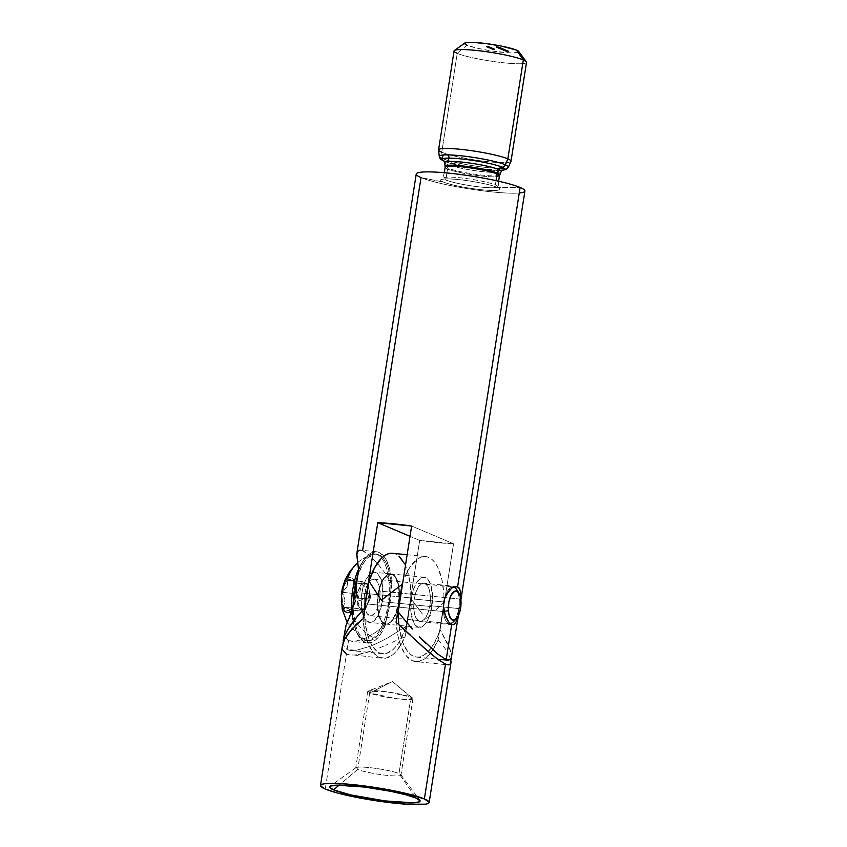 <?xml version="1.0" encoding="UTF-8"?>
<svg xmlns="http://www.w3.org/2000/svg" width="847" height="847" viewBox="0 0 847 847"><rect width="100%" height="100%" fill="white"/><g stroke="black" fill="none" stroke-linecap="round" stroke-linejoin="round"><path stroke-width="0.64" stroke-dasharray="4.24 3.18" d="M449.683 589.777L451.811 587.998M414.225 599.051L443.712 601.995L414.225 599.051L415.951 592.074L418.598 586.664L421.774 583.647L424.982 583.477L427.746 586.177L429.641 591.344L430.371 598.183L429.831 605.658A19.248 8.163 95.7 0 0 423.945 583.202A19.248 8.163 95.7 0 0 414.225 599.051A19.248 8.163 95.7 0 0 420.112 621.507A19.248 8.163 95.7 0 0 429.831 605.658L428.106 612.635L425.459 618.045L422.282 621.063L419.074 621.243L416.311 618.543L414.416 613.376L413.685 606.526L414.225 599.051M459.328 608.612L429.831 605.658L459.328 608.612L457.825 616.764L459.328 608.612M460.334 601.137L459.879 604.832L460.334 601.137M459.932 589.406L460.503 591.672M377.942 594.647A25.209 10.693 -84.3 0 1 390.668 573.895A25.209 10.693 -84.3 0 1 398.386 603.308L382.283 601.698A25.209 10.693 95.7 0 0 374.565 572.286A25.209 10.693 95.7 0 0 361.838 593.038L377.942 594.647L377.518 609.12L379.265 617.135L380.674 620.163L384.294 623.699L388.498 623.477L390.626 621.942L392.659 619.517L396.131 612.434L398.948 598.395L398.132 584.546L395.655 577.781L393.961 575.568L389.969 573.874L385.703 576.013L381.817 581.635L377.942 594.647L361.838 593.038A25.209 10.693 95.7 0 0 361.944 611.079A25.209 10.693 95.7 0 0 369.557 622.45A25.209 10.693 95.7 0 0 382.283 601.698L398.386 603.308A25.209 10.693 -84.3 0 1 385.66 624.059A25.209 10.693 -84.3 0 1 377.942 594.647M451.79 657.95L450.212 649.734L440.101 629.66L453.547 543.795A54.991 6.501 8.9 0 1 419.689 540.407L406.242 626.282L387.492 637.982L378.63 642.587L370.383 646.219L356.492 650.242L347.09 649.67L348.498 640.681L355.687 641.168L365.195 638.236L375.56 632.529L385.533 624.514L391.833 584.292L384.887 572.794L376.989 562.863L369.154 555.124L362.643 550.37M454.479 624.271L453.166 624.768M416.237 174.027A54.991 6.501 -171.1 0 0 421.023 177.584L443.214 181.989L421.023 177.584A54.991 6.501 -171.1 0 0 481.488 190.67A54.991 6.501 -171.1 0 0 524.907 191.051M443.214 181.989A29.984 3.547 8.9 0 1 458.079 179.532A29.984 3.547 8.9 0 1 497.263 187.388L520.132 187.483L497.263 187.388A29.984 3.547 -171.1 0 0 458.079 179.532A29.984 3.547 -171.1 0 0 443.214 181.989A29.984 3.547 -171.1 0 0 482.398 189.834A29.984 3.547 -171.1 0 0 497.263 187.388A29.984 3.547 8.9 0 1 482.398 189.834A29.984 3.547 8.9 0 1 443.214 181.989M443.733 177.796A27.496 3.25 8.9 0 1 466.93 178.622A27.496 3.25 8.9 0 1 495.368 184.921A27.496 3.25 8.9 0 1 497.761 186.7A27.496 3.25 8.9 0 1 476.046 186.509A27.496 3.25 8.9 0 1 445.808 179.966L447.534 168.998A27.496 3.25 -171.1 0 0 477.761 175.541A27.496 3.25 -171.1 0 0 499.476 175.731M496.035 180.655L495.368 184.921L496.035 180.655M499.307 175.276A27.623 3.261 8.9 0 1 475.77 174.334A27.623 3.261 8.9 0 1 447.565 168.055L447.237 164.371A28.607 3.377 -171.1 0 0 478.248 171.115A28.607 3.377 -171.1 0 0 501.244 171.475M502.218 170.268A31.805 3.759 8.9 0 1 473.6 168.13A31.805 3.759 8.9 0 1 444.77 161.438A31.805 3.759 8.9 0 0 471.726 167.833A31.805 3.759 8.9 0 0 500.524 170.406M508.391 167.187A35.002 4.14 8.9 0 1 480.249 166.753A35.002 4.14 8.9 0 1 442.303 158.495A35.002 4.14 -171.1 0 0 477.909 166.435A35.002 4.14 -171.1 0 0 507.829 167.674M511.016 161.237A36.665 4.33 8.9 0 1 482.07 160.983A36.665 4.33 8.9 0 1 441.763 152.259L442.303 158.495L441.763 152.259A36.665 4.33 -171.1 0 0 481.509 160.909A36.665 4.33 -171.1 0 0 510.985 161.364M526.336 61.767A36.665 4.33 8.9 0 1 499.666 62.339A36.665 4.33 8.9 0 1 457.253 53.35L441.763 152.259L457.253 53.35A36.665 4.33 -171.1 0 0 497.56 62.075A36.665 4.33 -171.1 0 0 526.506 62.318M518.491 52.334L511.482 52.969L492.52 51.074L477.285 48.226L466.919 45.187L457.253 53.35L466.919 45.187A27.496 3.25 -171.1 0 0 498.735 51.921A27.496 3.25 -171.1 0 0 518.724 51.498M465.215 44.309L464.897 42.975M518.173 51.011L518.851 51.752M507.745 50.587L507.639 51.561L506.644 51.296L506.781 50.397L505.553 50.397L506.951 50.407L505.553 50.397L506.262 50.375L505.415 51.296L505.553 50.397L505.595 51.339L506.368 50.418L506.22 51.318L506.442 50.46L506.305 51.36L507.247 51.551L507.385 50.651L507.607 51.487L507.385 50.651M503.372 48.914L501.699 48.766L503.965 48.999L501.699 48.766L502.906 48.713L502.758 49.613L501.562 49.666L501.699 48.766L501.562 49.666L501.72 48.777L501.583 49.677L503.097 49.825L503.234 48.925L503.097 49.825L503.457 48.957L503.827 49.899L503.87 48.967L503.732 49.867L503.372 48.914L502.758 49.613L503.372 48.914M498.788 46.786L498.671 47.771L496.448 46.521L498.142 46.638L496.448 46.521L496.3 47.421L496.85 46.701L496.935 47.623L496.734 46.574L497.115 47.517L497.263 46.617L497.115 47.517L497.337 46.659L497.189 47.559L498.216 47.76L498.354 46.86L498.639 47.686L498.354 46.86M493.007 48.745L492.806 49.613L494.764 49.92L493.049 49.655L494.225 49.687L494.277 48.745L492.679 48.586L494.902 49.02L492.679 48.586L494.277 48.745L494.129 49.645L492.541 49.486L493.049 48.66M492.181 48.385L491.98 49.253L493.928 49.56L492.223 49.306L493.388 49.338L493.441 48.395L491.842 48.237L494.076 48.66L491.842 48.237L493.441 48.395L493.303 49.295L491.705 49.137L492.223 48.3M492.89 48.152L492.838 49.115L491.715 49.041L491.556 48.12L493.24 48.311L491.154 47.93L493.24 48.311L491.556 48.12L491.504 49.052L491.641 48.152L491.504 49.052L493.102 49.211L492.88 48.247M490.106 46.987L487.777 46.723L490.106 46.987L487.777 46.723L490.011 46.945L489.873 47.845L487.628 47.623L487.777 46.723L487.724 47.654L487.861 46.754L487.724 47.654L489.958 47.887L490.106 46.987M488.454 46.532L489.587 46.765L487.777 46.5L489.502 46.723L489.09 47.676L489.301 46.701L488.454 46.532L488.306 47.432L488.454 46.532M488.603 46.352L486.326 46.087L488.603 46.352L486.326 46.087L488.518 46.31L488.37 47.21L486.189 46.987L486.326 46.087L486.665 47.199L486.644 46.151L486.496 47.051L487.173 47.114L487.311 46.214L487.565 47.284L487.533 46.246L487.396 47.136L488.465 47.252L488.603 46.352M490.678 47.22L490.604 48.205L488.888 47.951L489.513 48.11L489.661 47.21L488.708 47.114L491.038 47.379L489.471 46.977L491.038 47.379L488.708 47.114L488.56 48.014L488.793 47.157L488.655 48.057L490.889 48.279L490.667 47.316M490.434 47.654L490.265 48.533L492.171 48.819L489.99 48.353L491.186 48.395L491.239 47.464L492.308 47.919L489.64 47.305L491.239 47.464L491.091 48.364L489.502 48.205L490 47.368L489.735 48.29L489.884 47.39L489.735 48.29L489.884 47.39L489.735 48.29L490.424 48.48L490.561 47.58M497.263 46.892L497.115 47.792L498.608 48.046L498.745 47.146L499.614 47.178L497.21 46.829L499.561 47.114L499.412 48.014L497.941 47.76L498.078 46.86L497.941 47.76L497.115 47.792L497.263 46.892L498.078 46.86M498.925 47.379L500.598 47.58L498.047 47.22L498.121 48.141L498.269 47.241L498.925 47.379L498.777 48.279L498.925 47.379M499.127 47.496L498.989 48.533L499.624 47.707L499.825 48.607L499.963 47.707L500.344 48.703L499.868 47.623L499.73 48.523L498.629 48.427L500.926 48.66L499.402 48.575L499.539 47.676L498.735 47.464L500.101 47.559L498.777 47.527L498.862 48.448L499.645 47.601M500.439 48.014L502.112 48.215L499.561 47.866L499.635 48.777L499.783 47.887L500.439 48.014L500.291 48.914L500.439 48.014M501.848 48.343L501.244 48.163L501.848 48.343L501.244 48.163L501.106 49.062L501.244 48.163L501.488 49.221L501.848 48.343M501.646 48.533L503.319 48.734L500.768 48.374L500.852 49.295L500.99 48.395L501.646 48.533L501.509 49.433L501.646 48.533M502.25 48.999L502.112 49.899L503.605 50.164L503.743 49.264L504.6 49.295L502.197 48.946L504.547 49.232L504.41 50.132L502.927 49.878L503.076 48.978L502.927 49.878L502.112 49.899L502.25 48.999L503.076 48.978M504.568 49.497L503.965 49.317L504.568 49.497L503.965 49.317L503.827 50.217L503.965 49.317L504.431 50.397L504.568 49.497M503.721 49.528L505.765 49.761L503.404 49.465L503.256 50.365L503.404 49.465L503.256 50.365L503.584 49.55L503.436 50.449L505.627 50.661L505.68 49.729L505.532 50.629L503.573 50.428L503.721 49.528L503.425 50.365L503.721 49.528M505.13 50.005L506.802 50.206L504.251 49.846L504.325 50.767L504.473 49.867L505.13 50.005L504.981 50.905L505.13 50.005M506.538 50.322L505.934 50.142L506.538 50.322L505.934 50.142L505.797 51.042L505.934 50.142L506.4 51.222L506.538 50.322M508.486 50.894L508.369 51.889L506.051 51.572L506.199 50.672L508.581 50.958L506.146 50.608L508.486 50.894L507.046 50.852L506.898 51.741L507.364 50.831L507.215 51.731L507.988 51.868L508.126 50.968L508.369 51.889L508.507 50.989M431.007 648.326L424.315 654.922L420.684 656.647L417.073 657.113L413.58 656.309L410.287 654.244L404.58 646.568L402.314 641.126L398.789 624.451A54.991 23.324 95.7 0 0 416.565 657.081A54.991 23.324 95.7 0 0 431.007 648.326A54.991 23.324 95.7 0 0 440.101 629.66L447.809 644.006L451.557 654.329M437.592 654L425.967 643.487M451.006 659.675L448.762 660.3L446.2 659.569M464.781 43.049A27.496 3.25 -171.1 0 0 466.919 45.187M454.066 50.979A36.665 4.33 -171.1 0 0 457.253 53.35M438.577 150.025A36.665 4.33 -171.1 0 0 441.763 152.259M444.749 162.635A28.607 3.377 -171.1 0 0 447.237 164.371A28.607 3.377 -171.1 0 0 476.332 170.861A28.607 3.377 -171.1 0 0 500.789 171.867M447.237 164.371L447.565 168.055A27.623 3.261 8.9 0 1 445.437 166.838M445.141 167.219A27.496 3.25 -171.1 0 0 447.534 168.998A27.496 3.25 -171.1 0 0 475.961 175.297A27.496 3.25 -171.1 0 0 499.158 176.123M499.264 175.297A27.623 3.261 8.9 0 1 475.654 174.323A27.623 3.261 8.9 0 1 447.565 168.055M447.534 168.998L445.808 179.966A27.496 3.25 8.9 0 1 443.426 178.188A27.496 3.25 8.9 0 1 465.13 178.378A27.496 3.25 8.9 0 1 495.368 184.921M497.443 187.092A27.496 3.25 8.9 0 1 474.246 186.266A27.496 3.25 8.9 0 1 445.808 179.966M344.718 630.761L344.877 636.605L348.498 640.681L355.687 641.168L360.261 640.088L370.34 635.695L378.122 630.75L385.533 624.514L391.833 584.292L389.345 567.765L385.999 559.401L383.913 556.267L379.096 552.403L376.47 551.746L371.007 553.049L368.276 554.986L363.088 561.233L358.588 570.222A45.833 19.439 -84.3 0 1 376.619 551.768A45.833 19.439 -84.3 0 1 391.833 584.292L384.887 572.794L376.989 562.863L369.154 555.124L362.58 550.762L421.023 177.584A54.991 6.501 -171.1 0 0 469.566 188.966A54.991 6.501 -171.1 0 0 519.275 192.978M376.619 551.768L360.134 550.127L362.58 550.762L358.355 550.561L356.725 554.287M344.485 633.418L344.877 636.605L346.211 639.062L348.498 640.681L347.09 649.67L343.067 644.556L343.13 640.935L344.793 635.388M431.356 647.849L437.528 636.573L440.101 629.66L453.547 543.795L419.689 540.407L406.242 626.282A54.991 23.324 -84.3 0 1 382.696 653.693A54.991 23.324 -84.3 0 1 364.326 610.719L365.332 624.313L368.456 637.749L370.721 643.18L376.417 650.867L379.721 652.931L383.215 653.736L386.814 653.27L394.046 648.58L397.487 644.472L400.726 639.294L406.242 626.282L387.492 637.982L378.63 642.587L370.383 646.219L356.492 650.242L350.499 650.485L347.09 649.67L343.067 644.556L342.961 643.349M453.547 543.795L411.631 526.04L453.547 543.795M419.689 540.407L410.022 536.32L419.689 540.407M385.533 624.514A45.833 19.439 -84.3 0 1 367.503 642.968A45.833 19.439 -84.3 0 1 353.464 621.169A45.833 19.439 -84.3 0 1 352.288 610.433L353.591 621.889L356.301 631.481L360.208 638.469L365.025 642.322L370.361 642.767L375.846 639.75L381.034 633.503L385.533 624.514M367.503 642.968L351.706 641.38M349.875 615.822L348.773 618.352M361.838 593.038L365.713 580.026L369.599 574.404L373.866 572.265L375.93 572.636L377.857 573.959L380.959 579.21L382.706 587.225L382.283 601.698L378.408 614.7L374.522 620.332L372.394 621.867L370.255 622.46L366.264 620.777L363.162 615.525L361.415 607.511L361.838 593.038M456.544 621.147L455.591 623.043M486.189 46.987L488.465 47.252L486.189 46.987M489.227 46.776L489.365 47.623L488.317 47.612L489.259 47.718L489.397 46.818M489.502 46.723L489.365 47.623L488.179 47.39L488.327 46.49L487.734 47.368L487.872 46.469L487.713 47.453L487.872 46.469M487.861 46.553L487.713 47.453L488.317 47.612L488.465 46.712L488.317 47.612L488.952 47.697L489.09 46.797L488.952 47.697L488.306 47.432L489.164 47.601L489.301 46.701M488.666 47.644L487.851 47.443L488.666 47.644L488.804 46.744L488.264 46.511L488.666 47.644L487.914 47.474L487.988 46.532L488.804 46.744L488.666 47.644M487.914 47.474L487.999 46.543M488.02 46.521L488.804 46.744L488.052 46.585M487.628 47.623L489.958 47.887L487.628 47.623M489.026 47.051L488.888 47.951L489.471 46.977M488.708 47.114L489.661 47.21L489.513 48.11L488.56 48.014L488.708 47.114M490.529 48.215L488.888 47.951M488.835 47.93L488.941 46.998M489.333 47.877L490.54 48.12M490.614 48.152L490.773 47.284M490.011 48.163L489.037 47.951L490.011 48.163L489.09 47.972L489.227 47.072L490.148 47.263L490.011 48.163L490.487 47.199L490.011 48.163L490.487 47.199L489.566 47.019L489.428 47.919L490.349 48.099M490.148 47.263L489.227 47.072L489.09 47.972L489.227 47.072M489.566 47.019L490.487 47.199M489.947 47.443L489.81 48.343L491.091 48.364L491.324 47.506L491.186 48.395L490.127 47.453L489.99 48.353L490.127 47.453M490.477 48.565L491.059 48.544L490.434 48.523L490.625 47.665L490.477 48.565L491.218 48.692L491.355 47.792L491.218 48.692L492.075 48.777L492.223 47.877L492.171 48.819L492.308 47.919L492.171 48.819L491.302 48.734L491.44 47.834L491.302 48.734L490.297 48.554M491.196 47.644L491.059 48.544L490.625 47.665M489.99 48.353L490.773 48.491L490.911 47.591L490.773 48.491L491.588 48.575L491.726 47.676L491.059 48.544M490.657 47.432L490.508 48.332M489.947 48.311L490.085 47.421M490.434 48.523L490.572 47.633M490.244 48.512L490.381 47.612M490.424 48.48L489.81 48.343M491.239 47.993L491.535 48.808L491.684 47.908M491.556 48.12L491.715 49.041L491.556 48.12M492.732 49.147L491.091 48.893M491.535 48.808L492.742 49.052M492.213 49.094L491.228 48.861L492.213 49.094L491.292 48.904L491.429 48.014L492.361 48.194L492.213 49.094L492.689 48.131L492.552 49.031L492.689 48.131L491.768 47.951L491.631 48.851L492.552 49.031M492.361 48.194L491.429 48.014L491.292 48.904L491.429 48.014M491.768 47.951L492.689 48.131M492.223 49.306L492.361 48.406L492.223 49.306L492.859 48.512L493.092 49.454L493.229 48.554L493.092 49.454L493.843 49.528L493.981 48.628L493.928 49.56L494.076 48.66L493.928 49.56L493.113 49.486L493.261 48.586L493.113 49.486L492.043 49.285M492.541 48.343L492.393 49.242L492.361 48.406M492.086 49.2L493.388 49.338L493.441 48.395L493.388 49.338L492.954 48.374L492.393 49.242M493.049 49.655L493.187 48.755L493.049 49.655L494.817 48.978L493.928 49.804L494.68 49.878L494.817 48.978L494.764 49.92L494.902 49.02L494.764 49.92L493.949 49.835L494.087 48.935L493.949 49.835L492.869 49.645M493.367 48.692L493.229 49.592L493.187 48.755M492.912 49.56L494.225 49.687L494.277 48.745L494.225 49.687L493.79 48.734L493.229 49.592M492.806 49.613L492.933 48.692M498.428 47.665L498.565 46.776L498.428 47.665L497.951 46.638L497.729 47.506L497.867 46.606L497.729 47.506L498.639 47.686M498.258 46.818L498.121 47.718L498.565 46.776M498.216 47.76L496.3 47.421L497.295 47.496L496.3 47.421L496.448 46.521L497.433 46.596L497.295 47.496L497.538 46.67L497.401 47.57L498.121 47.718M499.561 47.114L498.745 47.146L498.608 48.046L499.412 48.014L499.561 47.114L498.745 47.146M498.608 48.046L497.115 47.792M497.941 47.76L499.412 48.014M497.348 47.813L499.19 47.993L497.305 47.781L498.025 47.803L498.163 46.903L497.348 47.813L499.19 47.993L497.348 47.813L497.485 46.913L498.661 47.114L498.523 48.014L499.338 47.093L499.031 48.046M499.19 47.993L499.338 47.093L497.454 46.871L498.163 46.903L498.025 47.803M499.169 47.146L497.485 46.913M498.163 46.903L499.338 47.093L499.232 48.025M498.544 47.199L497.909 48.12L500.461 48.48L498.121 48.141L498.449 47.157L497.909 48.12L498.449 47.157M498.047 47.22L497.909 48.12L498.851 48.311L498.989 47.411L499.434 48.311L499.582 47.411L499.772 48.258L499.91 47.358L500.461 48.48L499.931 47.294L499.783 48.194L499.402 47.368L499.264 48.268L498.121 48.141L498.269 47.241M498.777 47.527L498.629 48.427L499.042 47.464M501.064 47.76L500.926 48.66L499.952 48.459L500.101 47.559L500.048 48.491L500.185 47.591L500.048 48.491L500.566 47.654L500.704 48.639L500.842 47.739L500.566 48.734L500.704 47.834M500.63 47.792L500.492 48.692L500.842 47.739M499.539 47.676L499.074 48.512L498.999 47.548M500.058 47.834L499.423 48.766L501.964 49.115L499.635 48.777L499.963 47.803L499.423 48.766L499.963 47.803M499.561 47.866L499.423 48.766L500.365 48.957L500.503 48.057L500.948 48.946L501.085 48.046L501.286 48.904L501.424 48.004L501.964 49.115L502.112 48.215L501.964 49.115L501.445 47.93L501.297 48.83L500.916 48.004L500.778 48.904L499.91 48.861L499.783 47.887M501.106 49.062L501.71 49.242L501.106 49.062M501.265 48.353L500.63 49.274L503.182 49.624L500.852 49.295L501.18 48.311L500.63 49.274L501.18 48.311M500.768 48.374L500.63 49.274L501.572 49.465L501.72 48.565L501.572 49.465L502.165 49.454L502.303 48.554L502.493 49.412L502.642 48.512L502.959 49.602L503.319 48.734L503.182 49.624L502.652 48.448L502.515 49.348L502.133 48.523L501.286 49.401L500.99 48.395M501.562 49.666L503.827 49.899L501.562 49.666M503.002 49.793L502.059 49.698L503.002 49.793L503.15 48.893L503.002 49.793L502.059 49.698L502.716 49.666L502.853 48.766L502.197 48.798L502.059 49.698L502.197 48.798L503.15 48.893L503.002 49.793M502.197 48.798L503.15 48.893L502.197 48.798M504.547 49.232L503.743 49.264L503.605 50.164L504.41 50.132L504.547 49.232L503.743 49.264M503.605 50.164L502.112 49.899M502.927 49.878L504.41 50.132M502.335 49.931L504.187 50.111L502.303 49.899L503.16 49.02L502.335 49.931L504.187 50.111L502.335 49.931L502.483 49.031L503.647 49.221L503.51 50.121L504.325 49.211L504.029 50.164M504.187 50.111L504.325 49.211L502.451 48.978L503.16 49.02L503.023 49.909M504.166 49.264L502.483 49.031M503.16 49.02L504.325 49.211M503.827 50.217L504.431 50.397L503.827 50.217M503.256 50.365L505.627 50.661L503.256 50.365M504.748 49.825L504.113 50.746L506.654 51.106L504.325 50.767L504.653 49.782L504.113 50.746L504.653 49.782M504.251 49.846L504.113 50.746L505.056 50.936L505.193 50.037L505.638 50.936L505.775 50.037L505.977 50.884L506.114 49.984L506.432 51.085L506.802 50.206L506.654 51.106L506.135 49.92L505.987 50.82L505.606 49.994L504.759 50.873L504.473 49.867M505.797 51.042L506.4 51.222L505.797 51.042M506.262 50.375L506.644 51.296L506.262 50.375M507.247 51.551L505.415 51.296L507.607 51.487M507.162 51.508L506.464 51.339L507.162 51.508L506.654 50.471L507.162 51.508L507.522 50.566L507.385 51.466L506.877 50.428L507.385 51.466M507.311 50.608L506.654 50.471L506.506 51.371L506.654 50.471M506.877 50.428L507.522 50.566M506.326 51.508L506.464 50.608L506.93 51.614L507.48 50.693L507.342 51.593L508.348 51.794M506.199 50.672L506.051 51.572L506.898 51.741L506.464 50.608M508.369 51.889L506.051 51.572M508.433 51.858L508.581 50.958M507.904 51.836L507.141 51.646L507.904 51.836L507.205 51.688L507.342 50.788L508.041 50.936L507.904 51.836L508.264 50.873L508.126 51.773L508.264 50.873L507.575 50.725L507.438 51.625L508.126 51.773M506.802 51.709L506.22 51.561L507.12 50.767L506.982 51.667L506.559 50.64L506.982 51.667M506.951 50.809L506.273 51.593L506.411 50.693M508.041 50.936L507.342 50.788L507.205 51.688L507.342 50.788M506.559 50.64L507.12 50.767M507.575 50.725L508.264 50.873M412.584 698.023L392.426 681.57L369.663 693.015L368.201 691.078L388 691.999L410.964 697.145L392.426 681.57L410.964 697.145A22.911 2.71 -171.1 0 0 385.766 691.692A22.911 2.71 -171.1 0 0 367.672 691.533A22.911 2.71 -171.1 0 0 369.663 693.015L357.699 769.457A22.911 2.71 8.9 0 1 355.708 767.964A22.911 2.71 8.9 0 1 373.792 768.123A22.911 2.71 8.9 0 1 398.99 773.576L410.964 697.145L398.99 773.576A22.911 2.71 -171.1 0 0 375.126 768.303A22.911 2.71 -171.1 0 0 355.92 767.678A22.911 2.71 -171.1 0 0 357.699 769.457L339.16 785.116L357.699 769.457A22.911 2.71 -171.1 0 0 384.21 775.069A22.911 2.71 -171.1 0 0 400.875 774.719A22.911 2.71 -171.1 0 0 398.99 773.576L416.121 798.118L398.99 773.576A22.911 2.71 8.9 0 1 400.98 775.058A22.911 2.71 8.9 0 1 382.886 774.899A22.911 2.71 8.9 0 1 357.699 769.457L369.663 693.015A22.911 2.71 -171.1 0 0 394.861 698.468A22.911 2.71 -171.1 0 0 412.955 698.627A22.911 2.71 -171.1 0 0 410.964 697.145L412.584 698.023L409.683 699.495L397.042 698.743L369.663 693.015L392.426 681.57L368.201 691.078M411.398 597.993A25.209 10.693 -84.3 0 1 424.125 577.231A25.209 10.693 -84.3 0 1 431.832 606.643L398.799 603.339A25.209 10.693 95.7 0 0 391.081 573.938A25.209 10.693 95.7 0 0 378.355 594.689L411.398 597.993L413.654 588.856L417.126 581.773L421.277 577.813L425.49 577.59L427.407 578.903L430.509 584.155L432.542 596.849L430.89 611.386L427.968 619.655L426.105 622.863L421.954 626.822L417.74 627.045L414.13 623.508L410.964 612.455L411.398 597.993L378.355 594.689L377.656 604.483L378.609 613.44L381.086 620.205L382.791 622.429L386.772 624.112L391.039 621.984L393.072 619.559L396.544 612.476L398.799 603.339L399.509 593.556L398.545 584.589L396.068 577.823L392.447 574.287L388.244 574.52L384.093 578.469L380.621 585.552L378.355 594.689A25.209 10.693 95.7 0 0 378.217 595.61A25.209 10.693 95.7 0 0 386.073 624.101A25.209 10.693 95.7 0 0 398.799 603.339L431.832 606.643A25.209 10.693 -84.3 0 1 419.106 627.394A25.209 10.693 -84.3 0 1 411.398 597.993M450.435 658.733L448.751 654.657L450.435 658.733M446.125 650.009L442.632 645.043L446.125 650.009M440.525 642.513L438.132 640.004L440.525 642.513M444.05 602.228L438.132 640.004L444.05 602.228L443.849 594.054L441.795 579.115L437.708 567.204L435.019 562.747L431.97 559.443L428.656 557.358L425.141 556.543L421.499 557.03L417.836 558.798L410.763 565.987L407.513 571.227L402.907 581.73A54.991 23.324 -84.3 0 1 425.67 556.585A54.991 23.324 -84.3 0 1 444.05 602.228L435.474 610.676L444.05 602.228M430.837 614.911L425.988 619.104L430.837 614.911M422.42 614.064L418.714 609.004L422.42 614.064M404.665 563.911L406.941 569.406L410.054 582.99L411.017 598.924L418.714 609.004L411.017 598.924L405.099 636.711L411.017 598.924A54.991 23.324 95.7 0 0 392.637 553.282M400.747 638.543L405.099 636.711L402.336 642.407L396.163 651.47L392.839 654.657L386.041 658.108L379.424 657.463L373.442 652.772L368.498 644.355L364.951 632.804L363.045 618.903A59.576 25.272 -84.3 0 0 382.653 658.299A59.576 25.272 -84.3 0 0 405.099 636.711L400.747 638.543M392.246 642.333L396.47 640.438L392.246 642.333M379.752 647.775L388.064 644.207L379.752 647.775M342.357 645.869L342.241 648.516L343.427 651.904L346.391 654.17L325.269 789.044L346.391 654.17L350.986 655.112L357.011 654.773L371.685 650.867C364.835 653.291 359.096 654.689 354.47 655.059L382.653 658.299M416.766 641.147L410.022 634.731M445.501 664.059L441.096 661.666M392.097 553.25L395.623 554.054L398.937 556.14M415.697 661.602A59.576 25.272 95.7 0 1 396.078 622.206L397.995 636.097L401.542 647.659L406.475 656.076L412.468 660.766L419.085 661.412L425.882 657.96L432.383 650.655L438.132 640.004A59.576 25.272 95.7 0 1 415.697 661.602L448.232 664.853M346.391 654.17L350.118 655.049M342.326 646.039L342.4 649.585M367.016 605.425L370.753 597.241L368.71 588.464L361.627 584.557L357.561 601.158L370.753 597.241L357.561 601.158L358.366 605.669L360.938 609.671L364.337 609.237L366.497 606.484L368.763 599.708L369.292 594.425L368.921 589.448L366.836 584.208L364.739 582.958L361.32 584.917L359.361 588.496L357.646 595.928L357.561 601.158L361.235 609.829L367.016 605.425L369.218 591.852L370.753 597.241L368.71 588.464M453.357 621.836A18.422 7.814 95.7 0 0 459.212 598.988L460.959 600.576L459.212 598.988A18.422 7.814 -84.3 0 1 454.86 619.93M443.447 611.576A18.422 7.814 95.7 0 0 450.255 623.604A18.422 7.814 -84.3 0 1 449.503 623.614A18.422 7.814 -84.3 0 1 443.447 611.576L364.178 603.667A18.422 7.814 95.7 0 0 370.234 615.695A18.422 7.814 95.7 0 0 379.943 591.068L459.212 598.988L379.943 591.068L377.9 582.556L375.369 579.539L372.341 579.242L369.26 581.698L366.613 586.537L364.284 596.595L364.178 603.667L365.269 609.776L367.397 614.001L370.234 615.695L373.347 614.594L374.861 613.037L377.508 608.199L379.837 598.141L379.943 591.068A18.422 7.814 95.7 0 0 373.887 579.041A18.422 7.814 95.7 0 0 364.178 603.667L443.447 611.576A18.422 7.814 -84.3 0 1 443.415 606.388A18.422 7.814 95.7 0 0 443.447 611.576L443.976 611.481L443.447 611.576M374.723 553.874L376.386 554.044L372.722 554.52L369.027 556.638L365.449 560.322L362.124 565.436L357.688 575.939A43.536 18.465 -84.3 0 1 376.386 554.044A43.536 18.465 -84.3 0 1 390.7 582.482L389.038 582.323A43.536 18.465 95.7 0 0 374.723 553.874A43.536 18.465 95.7 0 0 367.365 556.479A48.459 40.55 -128.6 0 0 359.34 561.254A48.459 40.55 51.4 0 1 367.365 556.479A43.536 18.465 95.7 0 0 358.45 569.375A43.536 18.465 -84.3 0 1 367.365 556.479A43.536 18.465 -84.3 0 1 370.404 554.605A43.536 18.465 -84.3 0 1 389.038 582.323L390.7 582.482A43.536 18.465 -84.3 0 1 367.736 640.692A43.536 18.465 -84.3 0 1 354.385 619.962A43.536 18.465 -84.3 0 1 353.421 612.254L351.77 612.085A43.536 18.465 95.7 0 0 366.073 640.523A43.536 18.465 95.7 0 0 373.432 637.929A43.536 18.465 95.7 0 0 389.038 582.323A43.536 18.465 -84.3 0 1 373.432 637.929A43.536 18.465 -84.3 0 1 361.976 638.956A43.536 18.465 -84.3 0 1 351.77 612.085A43.536 18.465 -84.3 0 1 351.738 611.672A43.536 18.465 95.7 0 0 351.77 612.085L353.421 612.254A43.536 18.465 -84.3 0 1 353.188 604.726M350.171 611.629A48.459 40.55 -128.6 0 0 373.432 637.929A48.459 40.55 51.4 0 1 350.171 611.629L352.977 608.051L355.168 602.492L353.771 605.637L350.044 609.904L348.752 608.739L343.607 607.183L344.962 599.951L342.495 592.328A15.871 6.734 95.7 0 0 343.607 607.183A15.871 6.734 95.7 0 0 350.044 609.904A15.871 6.734 95.7 0 0 350.679 609.332A15.871 6.734 95.7 0 0 355.369 597.781A15.871 6.734 95.7 0 0 355.729 589.628L356.735 590.55L356.746 592.466L355.369 597.781L355.168 602.471L356.608 592.349L355.465 583.117L352.119 577.908L349.208 577.622L347.704 578.48A17.713 7.517 95.7 0 0 341.352 601.116A17.713 7.517 95.7 0 0 350.171 611.629A17.713 7.517 95.7 0 0 356.513 589.004A17.713 7.517 95.7 0 0 347.704 578.48A48.459 40.55 -128.6 0 1 359.34 561.254L357.392 562.895M354.078 582.408L354.268 582.927A15.871 6.734 95.7 0 0 353.464 581.413A15.871 6.734 95.7 0 0 347.831 580.206L354.078 582.408L356.449 588.591L356.735 590.55L355.729 589.628A15.871 6.734 95.7 0 0 354.268 582.927L355.729 589.628L354.522 601.719L353.294 605.203L350.044 609.904L346.497 610.634L344.909 609.395L342.654 604.144L342.082 596.457L342.495 592.328L347.09 586.442L347.831 580.206A15.871 6.734 95.7 0 0 342.495 592.328L344.581 584.906L346.105 582.122L349.62 579.306L352.955 580.714L354.268 582.927L368.72 584.377L369.821 599.231L364.496 611.354L358.059 608.622L356.947 593.779L362.283 581.645L368.72 584.377L369.821 599.231L355.369 597.781L356.735 590.55L354.268 582.927L368.72 584.377L362.283 581.645L347.831 580.206L352.955 581.751L354.268 582.927M346.243 579.983L344.888 582.058M342.696 587.617L341.457 594.308L341.352 601.116M341.743 604.229L342.4 606.992M347.175 612.688L348.668 612.497M357.392 562.927A48.459 40.55 51.4 0 1 359.34 561.254L370.404 554.605M376.386 554.044L379.89 555.24L383.088 558.046L385.872 562.366L388.117 568.03L390.7 582.482L390.933 590.719L389.239 607.617L387.386 615.642L381.997 629.3L378.673 634.403L375.094 638.098L371.399 640.216L367.736 640.692L364.231 639.496L361.034 636.69L358.249 632.37L356.005 626.706L353.421 612.254L353.188 604.017M444.866 597.506A18.422 7.814 -84.3 0 1 453.166 586.96A18.422 7.814 -84.3 0 1 453.558 587.024A18.422 7.814 95.7 0 0 444.866 597.506M457.687 591.619A18.422 7.814 -84.3 0 1 459.212 598.988A18.422 7.814 95.7 0 0 456.597 589.459M347.831 580.206L347.09 586.442L342.495 592.328L356.947 593.779L362.283 581.645L347.831 580.206M343.607 607.183L344.962 599.951L342.495 592.328L356.947 593.779L358.059 608.622L343.607 607.183L358.059 608.622L364.496 611.354L350.044 609.904L348.752 608.739L343.607 607.183M350.044 609.904L354.618 604.059L355.369 597.781L369.821 599.231L364.496 611.354L350.044 609.904M456.512 586.463L423.945 583.202M390.668 573.895L374.565 572.286M458.418 615.642L460.895 599.835M498.608 181.226L498.11 188.066L496.543 187.24C488.073 183.121 448.529 177.203 442.663 179.384L444.283 172.724M443.934 160.909L472.15 167.897L500.471 170.363M444.273 161.279L456.501 164.89L472.584 167.971L489.672 170.067L502.112 170.342M416.565 657.081L437.497 659.167M382.696 653.693L350.499 650.485M385.66 624.059L369.557 622.45M452.69 624.768L420.112 621.507M489.365 46.754L489.227 47.644M489.598 46.786L489.46 47.686M487.777 46.5L487.628 47.4M490.551 47.252L490.413 48.152M489.164 47.03L489.026 47.93M492.975 48.215L492.838 49.115M491.154 47.93L491.006 48.83M492.763 48.184L492.615 49.084M491.366 47.961L491.228 48.861M492.107 48.332L491.969 49.232M492.308 48.364L492.171 49.264M493.134 48.713L492.996 49.613M498.872 46.85L498.724 47.75M498.618 46.807L498.481 47.707M497.2 46.839L497.051 47.739M499.624 47.167L499.476 48.067M497.443 46.881L497.305 47.781M498.216 47.199L498.068 48.099M497.972 47.167L497.835 48.067M498.947 47.517L498.809 48.417M498.703 47.485L498.565 48.385M501.149 47.813L501.011 48.713M500.916 47.781L500.778 48.681M499.73 47.665L499.592 48.554M499.719 47.845L499.582 48.745M499.486 47.813L499.349 48.713M500.937 48.353L500.789 49.253M500.693 48.321L500.556 49.221M502.186 48.957L502.049 49.857M504.611 49.274L504.473 50.174M502.44 48.999L502.292 49.899M504.367 49.242L504.23 50.142M504.41 49.825L504.272 50.725M504.177 49.793L504.039 50.693M507.819 50.64L507.671 51.54M507.575 50.598L507.438 51.498M506.601 50.439L506.453 51.339M506.125 50.619L505.987 51.519M507.162 50.799L507.025 51.699M506.358 50.651L506.22 51.551M508.338 50.926L508.189 51.826M507.279 50.746L507.141 51.646M367.672 691.533L355.708 767.964M355.92 767.678L329.97 786.312M424.125 577.231L391.081 573.938M425.67 556.585L407.142 554.732M419.106 627.394L386.073 624.101M400.875 774.719L419.879 800.394M412.955 698.627L400.98 775.058M370.234 615.695L449.503 623.614M366.073 640.523L367.736 640.692M347.111 622.45L361.976 638.956M354.205 582.556L353.464 581.413M350.679 609.332L351.283 608.718M373.887 579.041L453.166 586.96"/><path stroke-width="1.27" d="M451.779 588.019L456.48 586.452M456.544 621.147L457.825 616.764L456.544 621.147L454.479 624.271L451.695 624.504L448.465 621.73L444.379 613.175L443.405 605.774L443.712 601.995L445.924 595.049L451.811 587.998L455.898 586.442L458.968 587.744L460.503 591.672L460.62 597.918L460.503 591.672M446.2 659.569L437.592 654L446.2 659.569L451.695 624.504L446.2 659.569L451.006 659.675L458.418 615.642M460.895 599.835L524.907 191.051A54.991 6.501 -171.1 0 0 520.132 187.483L457.613 586.727L459.932 589.406M362.643 550.37L421.023 177.584A54.991 6.501 -171.1 0 1 448.275 173.095A54.991 6.501 -171.1 0 1 520.132 187.483A54.991 6.501 -171.1 0 0 459.667 174.408A54.991 6.501 -171.1 0 0 416.237 174.027L356.809 553.557L358.588 570.222L352.288 610.433L346.063 625.404L343.13 640.935M498.608 181.226L499.476 175.731A27.496 3.25 -171.1 0 0 497.083 173.953L496.035 180.655L497.083 173.953A27.496 3.25 -171.1 0 0 468.645 167.653A27.496 3.25 -171.1 0 0 445.448 166.827M445.342 165.97A27.623 3.261 8.9 0 1 468.296 166.637A27.623 3.261 8.9 0 1 497.348 173.032A3.663 3.293 -67.1 0 0 497.083 173.953A3.663 3.293 112.9 0 1 497.348 173.032A27.623 3.261 8.9 0 1 499.709 174.916A27.623 3.261 8.9 0 1 499.307 175.276M499.476 175.731L501.244 171.475A28.607 3.377 -171.1 0 0 498.788 169.516L497.348 173.032L498.788 169.516A28.607 3.377 -171.1 0 0 468.719 162.899A28.607 3.377 -171.1 0 0 444.94 162.211M442.303 158.495A35.002 4.14 8.9 0 1 439.265 156.367A35.002 4.14 8.9 0 1 466.358 156.409A35.002 4.14 8.9 0 1 505.384 164.794A35.002 4.14 8.9 0 1 508.391 167.187L510.985 161.364A36.665 4.33 -171.1 0 0 507.84 158.865L505.384 164.794A3.663 3.293 112.9 0 1 502.091 167.155A31.805 3.759 8.9 0 0 461.223 158.908A31.805 3.759 8.9 0 0 444.199 161.184A31.805 3.759 8.9 0 1 461.223 158.908A31.805 3.759 8.9 0 1 502.091 167.155A3.663 3.293 -67.1 0 0 498.788 169.516A3.663 3.293 112.9 0 1 502.091 167.155A31.805 3.759 8.9 0 1 502.218 170.268M441.763 152.259A36.665 4.33 8.9 0 1 438.577 149.887A36.665 4.33 8.9 0 1 467.523 150.141A36.665 4.33 8.9 0 1 507.84 158.865A36.665 4.33 8.9 0 1 511.016 161.237L526.506 62.318A36.665 4.33 -171.1 0 0 523.33 59.946L507.84 158.865A36.665 4.33 -171.1 0 0 466.962 150.067A36.665 4.33 -171.1 0 0 438.577 150.025L439.265 156.367C440.398 159.289 439.413 158.654 444.209 161.258L444.273 161.279A3.663 3.293 112.9 0 1 444.199 161.248A3.663 3.293 -67.1 0 0 448.974 157.997A3.663 3.293 -67.1 0 0 444.887 154.44A3.663 3.293 -67.1 0 0 442.822 160.051M457.253 53.35A36.665 4.33 8.9 0 1 454.405 50.513A36.665 4.33 8.9 0 1 485.14 51.519A36.665 4.33 8.9 0 1 523.33 59.946A36.665 4.33 8.9 0 1 526.336 61.767L518.724 51.498A27.496 3.25 -171.1 0 0 516.469 50.132L523.33 59.946L516.469 50.132L518.851 51.752L518.491 52.334M466.919 45.187L465.215 44.309M464.537 43.568L466.295 42.572L471.917 42.35L485.596 43.515L501.329 46.066L516.469 50.132A27.496 3.25 -171.1 0 0 487.84 43.811A27.496 3.25 -171.1 0 0 464.781 43.049L454.405 50.513M398.185 611.915A54.991 23.324 95.7 0 0 398.789 624.451L398.185 611.915L405.3 620.703L398.185 611.915L411.631 526.04L398.185 611.915M412.415 629.014L405.3 620.703L412.415 629.014M425.967 643.487L419.36 636.679L437.592 654M451.557 654.329L451.006 659.675M500.524 170.406A31.805 3.759 8.9 0 0 502.091 167.155A3.663 3.293 -67.1 0 0 505.384 164.794L507.84 158.865L523.33 59.946A36.665 4.33 -171.1 0 0 483.012 51.233A36.665 4.33 -171.1 0 0 454.066 50.979L438.577 149.887M505.384 164.794A35.002 4.14 -171.1 0 0 468.582 156.695A35.002 4.14 -171.1 0 0 439.498 155.859M498.788 169.516A28.607 3.377 -171.1 0 0 466.898 162.666A28.607 3.377 -171.1 0 0 444.749 162.635L443.934 160.909M445.437 166.838A27.623 3.261 8.9 0 1 445.162 166.372A27.623 3.261 8.9 0 1 466.549 166.404A27.623 3.261 8.9 0 1 497.348 173.032M497.083 173.953A27.496 3.25 -171.1 0 0 466.856 167.41A27.496 3.25 -171.1 0 0 445.141 167.219L444.749 162.635M519.275 192.978A54.991 6.501 -171.1 0 0 520.132 187.483L457.613 586.727L455.898 586.442M451.695 624.504L453.166 624.768L451.695 624.504L448.465 621.73L445.501 616.478L443.405 605.774L444.569 598.353L449.683 589.777M377.773 522.663A54.991 6.501 8.9 0 1 411.631 526.04L377.773 522.663L410.022 536.32L377.773 522.663L364.316 608.538L357.656 615.938L364.316 608.538L377.773 522.663M352.098 622.99L357.656 615.938L347.778 629.522L352.098 622.99M344.793 635.388L347.778 629.522L344.793 635.388L342.961 643.349M364.326 610.719A54.991 23.324 -84.3 0 1 364.316 608.538L364.326 610.719M348.773 618.342L346.063 625.404L344.485 633.418M360.134 550.127L358.355 550.561L356.725 554.287L358.588 570.222L352.288 610.433L349.875 615.822M455.591 623.043L454.479 624.271M333.527 789.87A45.833 5.421 8.9 0 1 329.97 786.312A45.833 5.421 8.9 0 1 368.392 787.572A45.833 5.421 8.9 0 1 416.121 798.118L420.091 800.817L419.487 801.791L413.22 802.829L384.993 800.902L350.817 794.941L333.527 789.87L329.557 787.17L330.161 786.196L336.428 785.158L364.655 787.085L390.88 791.352L405.861 794.793L416.121 798.118A45.833 5.421 8.9 0 1 419.879 800.394A45.833 5.421 8.9 0 1 386.55 801.103A45.833 5.421 8.9 0 1 333.527 789.87L339.16 785.116L333.527 789.87M445.501 664.059L448.232 664.853L450.138 664.482L450.763 659.887L451.07 661.973L450.53 664.112L448.666 664.874L445.501 664.059L424.379 798.943A54.991 6.501 8.9 0 1 429.154 802.501A54.991 6.501 8.9 0 1 385.734 802.12A54.991 6.501 8.9 0 1 325.269 789.044A54.991 6.501 8.9 0 1 320.494 785.487A54.991 6.501 8.9 0 1 363.914 785.868A54.991 6.501 8.9 0 1 424.379 798.943L445.501 664.059L437.994 659.538L423.341 647.267L396.078 622.206L401.997 584.419L381.383 600.216L368.964 581.127L363.045 618.903L351.897 628.929L344.602 639.4L342.357 645.869L320.494 785.487M451.07 661.973L429.154 802.501M441.096 661.666L429.747 652.952L416.766 641.147M342.326 646.039L344.602 639.4L347.715 634.244L357 623.72L363.045 618.903L368.964 581.127L374.48 567.935L381.192 558.501L384.803 555.494L388.466 553.726L392.097 553.25M398.937 556.14L404.665 563.911M407.142 554.732L392.637 553.282A54.991 23.324 95.7 0 0 368.964 581.127L381.383 600.216L401.997 584.419A54.991 23.324 -84.3 0 1 402.907 581.73L396.078 622.206L410.022 634.731M424.379 798.943L403.638 792.866L362.622 785.698L343.279 783.771L328.752 783.39L324.009 783.814L321.225 784.629L320.505 785.804L325.269 789.044L337.572 793.036L355.549 797.175L387.026 802.289L406.359 804.216L425.628 804.174L428.413 803.358L429.143 802.183L424.379 798.943M342.4 649.585L346.391 654.17M454.86 619.93A18.422 7.814 -84.3 0 1 450.255 623.604A18.422 7.814 95.7 0 0 453.357 621.836L456.268 618.861A14.738 6.247 -84.3 0 1 448.349 610.655L443.976 611.481L448.349 610.655A14.738 6.247 -84.3 0 1 451.546 594.35A14.738 6.247 -84.3 0 1 458.862 592.953A14.738 6.247 -84.3 0 1 460.959 600.576A14.738 6.247 -84.3 0 1 456.268 618.861M351.738 611.672A43.536 18.465 -84.3 0 1 358.45 569.375A43.536 18.465 95.7 0 0 351.738 611.672M357.392 562.927A48.459 40.55 51.4 0 0 347.704 578.48L346.243 579.983M344.888 582.058L342.696 587.617M341.352 601.116L341.743 604.229M342.4 606.992L344.443 611.058L347.175 612.688M348.668 612.497L350.171 611.629M353.188 604.726A43.536 18.465 -84.3 0 1 357.688 575.939L354.882 587.119L353.188 604.726M443.415 606.388A18.422 7.814 -84.3 0 1 444.866 597.506A18.422 7.814 95.7 0 0 443.415 606.388M458.862 592.953L456.597 589.459A18.422 7.814 95.7 0 0 453.558 587.024A18.422 7.814 -84.3 0 1 457.687 591.619M448.349 610.655L448.836 602.143L451.292 594.806L454.871 591.111L457.306 591.354L460.09 595.685L461.043 603.36L460.472 609.088L458.015 616.425L454.426 620.12L452.002 619.877L449.217 615.547L448.349 610.655M502.112 170.342L506.061 169.464L508.391 167.187M437.497 659.167L448.762 660.3M501.244 171.475L502.546 170.078L500.471 170.363M445.141 167.219L444.283 172.724M357.392 562.895L349.875 571.333L345.142 579.772L342.389 588.072L341.362 594.276L342.177 609.184L347.111 622.45"/></g></svg>
